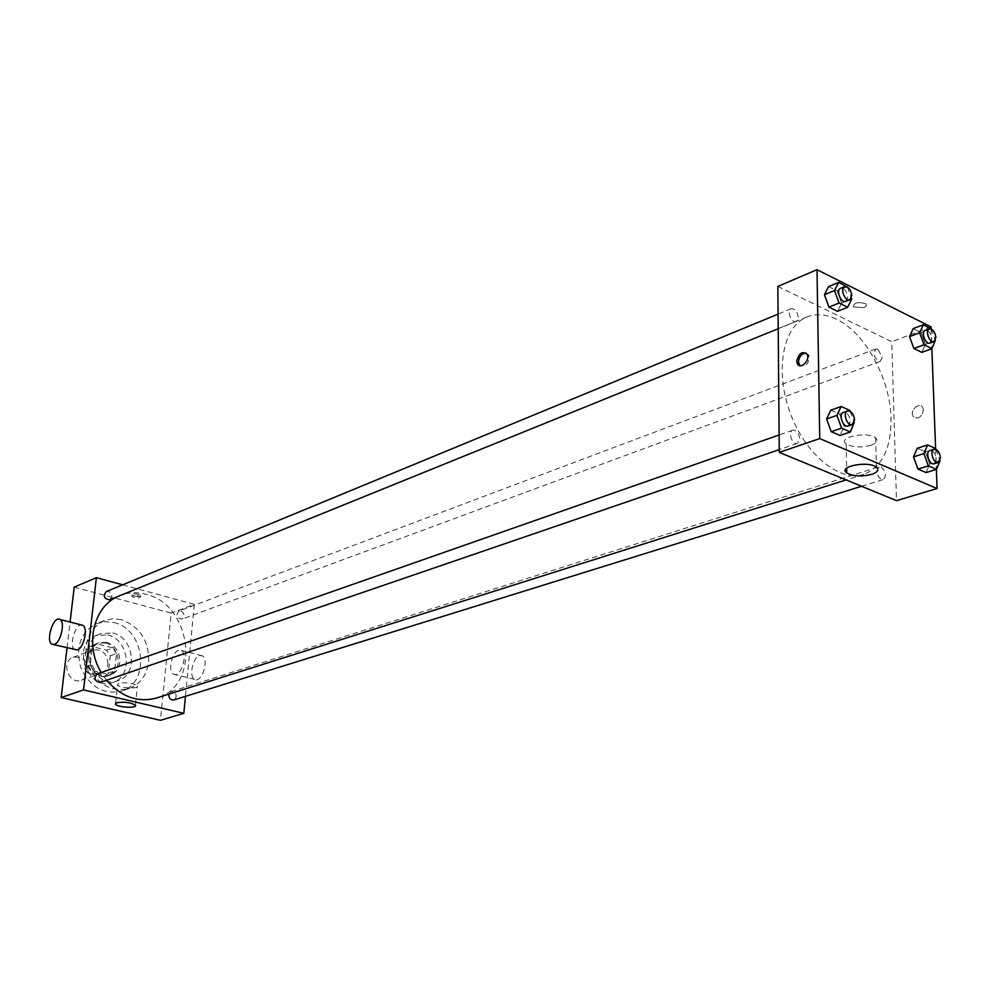 <?xml version="1.0" encoding="UTF-8"?>
<svg xmlns="http://www.w3.org/2000/svg" width="990" height="990" viewBox="0 0 990 990"><rect width="100%" height="100%" fill="white"/><g stroke="black" fill="none" stroke-linecap="round" stroke-linejoin="round"><path stroke-width="0.74" stroke-dasharray="4.95 3.71" d="M88.061 671.27C87.355 660.788 82.393 656.123 73.136 657.286C60.279 661.394 68.867 685.253 81.403 680.217C85.177 678.707 87.405 675.725 88.061 671.27M107.959 664.203C107.229 653.561 102.205 648.809 92.874 649.972C79.918 654.105 88.642 678.348 101.265 673.262C105.076 671.752 107.304 668.72 107.959 664.203M103.603 676.9L87.714 673.089L83.989 667.371L85.994 649.836L90.783 646.235L106.574 650.17L110.249 655.838L108.331 673.25L103.603 676.9L109.853 674.735L93.926 670.898L87.714 673.089M90.783 646.235L96.971 643.921L112.811 647.881L106.574 650.17M110.249 655.838L116.498 653.586L114.593 671.072L108.331 673.25M116.498 653.586L112.811 647.881M96.971 643.921L92.181 647.534L85.994 649.836M93.926 670.898L90.177 665.144L92.181 647.534M109.853 674.735L114.593 671.072M105.249 642.931C120.038 645.851 123.032 671.48 108.987 675.514C91.625 682.457 79.584 649.044 97.391 643.327L105.249 642.931M106.809 642.349L98.938 642.733C81.131 648.462 93.184 681.912 110.558 674.97C115.83 672.878 118.924 668.696 119.802 662.421C120.013 652.286 115.669 645.591 106.809 642.349M90.177 665.144L83.989 667.371M107.638 634.924C129.17 639.243 133.452 676.591 112.934 682.382C87.751 692.332 70.315 643.908 96.042 635.506L107.638 634.924M112.736 632.994C134.331 637.337 138.637 674.834 118.082 680.637C92.85 690.599 75.339 641.978 101.116 633.575L112.736 632.994M113.887 622.574C144.948 628.972 150.987 682.927 121.263 691.119C103.307 694.832 89.793 686.961 80.722 667.508C75.302 646.73 80.685 632.053 96.884 623.465L105.225 621.683L113.887 622.574M121.411 619.678L112.724 618.762L104.358 620.544C88.11 629.17 82.727 643.921 88.197 664.822C97.305 684.399 110.868 692.319 128.873 688.607C140.221 684.251 146.817 675.353 148.649 661.914C148.995 640.691 139.924 626.608 121.411 619.678M74.213 587.144L171.196 613.107L160.454 720.312M67.035 647.918L70.08 622.067M138.6 594.297C134.665 593.554 132.487 593.777 132.054 594.953C135.655 596.809 138.526 596.97 140.667 595.423L138.6 594.297M122.612 584.83L194.312 604.395L171.196 613.107M168.906 694.114L171.183 691.577L172.916 691.527C176.938 694.238 177.222 697.059 173.782 699.98M180.861 610.966C184.722 613.565 185.081 616.3 181.962 619.158C176.628 618.057 175.614 615.359 178.918 611.04L180.861 610.966M109.68 599.792L111.845 596.722C111.524 592.8 109.667 591.092 106.264 591.587M194.312 604.395L185.452 696.354M97.267 673.905L99.248 673.819C103.406 676.529 103.727 679.4 100.213 682.432M117.29 596.71L119.716 595.621C128.094 592.329 136.806 591.871 145.852 594.272C192.419 604.457 201.428 686.12 156.606 698M106.561 680.254L101.215 672.519M178.571 650.319C171.753 652.113 167.669 671.826 173.646 674.202C180.588 678.435 188.546 653.635 181.257 650.467L178.571 650.319M74.906 649.861C68.718 647.262 74.72 624.393 81.44 624.962M118.862 683.286L117.575 684.771C118.825 688.124 139.677 689.288 137.462 685.884C132.994 683.013 126.794 682.147 118.862 683.286M138.439 595.807L140.506 596.933C138.365 598.48 135.494 598.319 131.893 596.463C132.326 595.287 134.504 595.064 138.439 595.807M199.547 655.677L202.257 655.826C209.633 659.006 201.725 683.62 194.696 679.388C188.644 676.999 192.654 657.434 199.547 655.677M836.364 319.164C825.846 314.152 816.082 313.397 807.048 316.899C783.14 326.069 774.576 370.05 789.871 412.026C804.858 454.125 839.508 482.526 863.775 474.346C882.127 466.983 891.223 448.421 891.037 418.634C890.357 378.873 865.05 332.393 836.364 319.164M881.063 466.859C885.951 471.413 886.706 475.633 883.303 479.531C879.863 479.494 877.734 476.759 876.93 471.289L879.145 466.698L881.063 466.859M798.249 317.233C797.334 311.38 794.97 308.534 791.159 308.707C786.196 310.39 791.505 323.718 796.232 321.441L798.249 317.233M877.87 349.21L875.729 349.025C872.71 354.841 874.232 358.962 880.296 361.387L882.238 357.204L877.87 349.21M795.044 430.328L792.792 430.192C787.495 431.677 792.334 445.525 797.408 443.421L799.759 438.756L799.623 437.271L797.952 432.964L795.044 430.328M777.843 286.419L891.743 341.699L896.495 500.655M931.058 326.886L891.743 341.699M863.998 307.568L866.423 305.774L865.978 303.831C858.058 301.517 853.838 302.569 853.33 306.974L863.998 307.568L866.423 305.774L865.978 303.831C858.058 301.517 853.838 302.569 853.33 306.974L863.998 307.568M830.833 410.169L839.594 414.03L844.173 426.641L840.015 435.476L844.173 426.641L839.594 414.03L830.833 410.169M913.188 328.606L921.121 332.541L925.415 344.384L921.814 352.378L925.415 344.384L921.121 332.541L913.188 328.606M931.132 328.705L931.875 348.69M935.6 448.495L936.379 469.396M828.58 286.593L837.156 290.85L841.624 303.175L837.565 311.33L841.624 303.175L837.156 290.85L828.58 286.593M917.26 448.26L925.341 451.824L929.734 463.926L926.083 472.564L929.734 463.926L925.341 451.824L917.26 448.26M923.398 410.095L922.853 407.806C919.957 401.309 909.525 410.182 912.941 416.184C917.817 419.896 921.306 417.867 923.398 410.095L922.853 407.806C919.957 401.309 909.525 410.182 912.941 416.184C917.817 419.896 921.306 417.867 923.398 410.095M806.207 353.096L808.954 355.286C809.288 363.256 806.305 366.733 799.994 365.706M870.952 445.302C860.718 447.876 852.452 447.393 846.128 443.867C836.896 437.308 867.611 430.959 875.618 437.877C878.489 440.624 876.93 443.099 870.952 445.302M936.02 449.472L940.067 460.622M934.152 463.728L936.317 459.038C935.451 453.457 933.31 450.636 929.87 450.586M935.686 448.532L925.341 451.824M940.104 460.696L929.734 463.926M850.286 411.432L854.246 422.359M848.121 426.034L850.422 421.282C849.519 415.342 847.168 412.409 843.369 412.459M849.915 410.417L839.594 414.03M854.519 423.089L844.173 426.641M931.305 329.014L935.377 340.238M929.932 343.06L931.825 338.815C930.885 333.185 928.694 330.375 925.266 330.4M931.206 328.742L921.121 332.541M935.525 340.647L925.415 344.384M847.329 286.976L851.351 298.064M845.732 301.368L847.712 297.099C846.735 291.11 844.346 288.177 840.547 288.313M847.217 286.704L837.156 290.85M851.722 299.079L841.624 303.175M81.403 680.217L101.265 673.262M73.136 657.286L92.874 649.972M98.938 642.733L97.391 643.327M110.558 674.97L108.987 675.514M101.116 633.575L96.042 635.506M118.082 680.637L112.934 682.382M104.358 620.544L96.884 623.465M128.873 688.607L121.263 691.119M135.432 705.264L137.462 685.884M115.558 703.383L117.575 684.771M132.054 594.953L131.893 596.463M140.667 595.423L140.506 596.933M202.257 655.826L181.257 650.467M194.696 679.388L173.646 674.202M52.037 644.23L53.299 644.54M807.048 316.899L119.716 595.621M863.775 474.346L846.141 479.915M861.585 486.276L883.303 479.531M171.183 691.577L879.145 466.698M791.159 308.707L778.091 314.102M796.232 321.441L778.214 328.742M875.729 349.025L178.918 611.04M880.296 361.387L181.962 619.158M792.792 430.192L779.118 434.981M797.408 443.421L779.254 449.646M808.954 355.286L807.246 354.494M846.128 443.867L846.636 468.208M875.618 437.877L876.385 467.181"/><path stroke-width="1.49" d="M185.452 696.354L183.818 713.332L160.454 720.312L61.17 697.554L67.035 647.918M70.08 622.067L74.213 587.144L96.376 577.665L122.612 584.83M861.585 486.276L173.782 699.98C170.28 700.091 168.659 698.136 168.906 694.114M778.091 314.102L106.264 591.587C102.923 596.153 104.061 598.888 109.68 599.792L778.214 328.742M183.818 713.332L83.544 689.906L96.376 577.665M779.254 449.646L100.213 682.432C94.52 681.219 93.543 678.385 97.267 673.905L779.118 434.981M846.141 479.915L156.606 698C138.043 702.912 121.362 696.997 106.561 680.254M101.215 672.519C84.657 645.579 93.109 607.476 117.29 596.71M116.758 702.714C124.715 701.625 130.94 702.479 135.432 705.264C137.672 708.555 116.746 707.38 115.471 704.15L116.758 702.714M83.544 689.906L61.17 697.554M81.44 624.962L82.764 625.309C88.345 627.672 83.853 648.116 77.344 649.947L53.299 644.54M54.438 644.304C60.873 642.411 65.427 621.819 59.944 619.468C53.547 615.161 45.231 641.186 52.037 644.23L54.438 644.304M936.379 469.396L937.097 488.528L896.495 500.655L779.266 452.381L777.843 286.419L817.01 269.688L931.058 326.886L931.132 328.705M854.246 422.359L850.385 431.962L840.015 435.476L831.216 431.69L826.601 418.98L830.833 410.169L826.601 418.98L836.946 415.367L841.141 406.519L849.915 410.417L850.286 411.432M935.377 340.238L931.949 348.666L921.814 352.378L913.869 348.505L909.538 336.575L913.188 328.606L909.538 336.575L919.636 332.764L923.274 324.782L931.305 329.014M937.097 488.528L819.72 438.582L817.01 269.688M931.875 348.69L935.6 448.495M851.351 298.064L851.722 299.079L847.675 307.259L837.565 311.33L828.952 307.135L824.447 294.723L828.58 286.593L824.447 294.723L834.533 290.553L838.641 282.41L847.329 286.976M940.067 460.622L936.466 469.371L926.083 472.564L917.965 469.062L913.535 456.86L917.26 448.26L913.535 456.86L923.893 453.581L927.593 444.943L935.686 448.532L936.02 449.472M819.72 438.582L779.266 452.381M871.683 474.371C861.399 476.834 853.083 476.351 846.735 472.911C837.453 466.538 868.354 460.461 876.385 467.181C879.269 469.842 877.709 472.23 871.683 474.371M796.752 361.115C798.992 352.898 802.494 350.695 807.246 354.494C810.402 360.707 799.982 370.124 797.272 363.565L796.752 361.115M799.994 365.706L798.46 361.894C799.202 356.363 801.789 353.43 806.207 353.096M936.466 469.371L928.348 465.845L923.893 453.581M934.04 449.262L929.87 450.586C924.969 451.786 929.449 465.548 934.152 463.728L938.322 462.429L940.5 457.739C939.621 452.133 937.468 449.312 934.04 449.262C929.14 450.462 933.632 464.248 938.322 462.429M927.593 444.943L917.26 448.26M926.083 472.564L917.965 469.062L913.535 456.86M928.348 465.845L917.965 469.062M850.385 431.962L841.574 428.138L836.946 415.367M847.539 410.999L843.369 412.459C838.109 413.931 843.072 428.138 848.121 426.034L852.291 424.599L854.58 419.847C853.677 413.894 851.326 410.949 847.539 410.999C842.267 412.471 847.242 426.702 852.291 424.599M841.141 406.519L830.833 410.169M840.015 435.476L831.216 431.69L826.601 418.98M841.574 428.138L831.216 431.69M931.949 348.666L923.992 344.755L919.636 332.764M929.325 328.866L925.266 330.4C920.638 331.774 925.539 345.04 929.932 343.06L934.015 341.562L935.896 337.305C934.956 331.662 932.766 328.853 929.325 328.866C924.71 330.252 929.622 343.542 934.015 341.562M923.274 324.782L913.188 328.606M921.814 352.378L913.869 348.505L909.538 336.575M923.992 344.755L913.869 348.505M847.675 307.259L839.062 303.027L834.533 290.553M844.606 286.63L840.547 288.313C835.61 289.971 841.042 303.645 845.732 301.368L849.804 299.723L851.784 295.441C850.794 289.439 848.405 286.506 844.606 286.63C839.668 288.3 845.113 302 849.804 299.723M838.641 282.41L828.58 286.593M837.565 311.33L828.952 307.135L824.447 294.723M839.062 303.027L828.952 307.135M115.471 704.15L115.558 703.383M59.944 619.468L82.764 625.309M798.98 364.345L797.272 363.565M846.636 468.208L846.735 472.911"/></g></svg>
